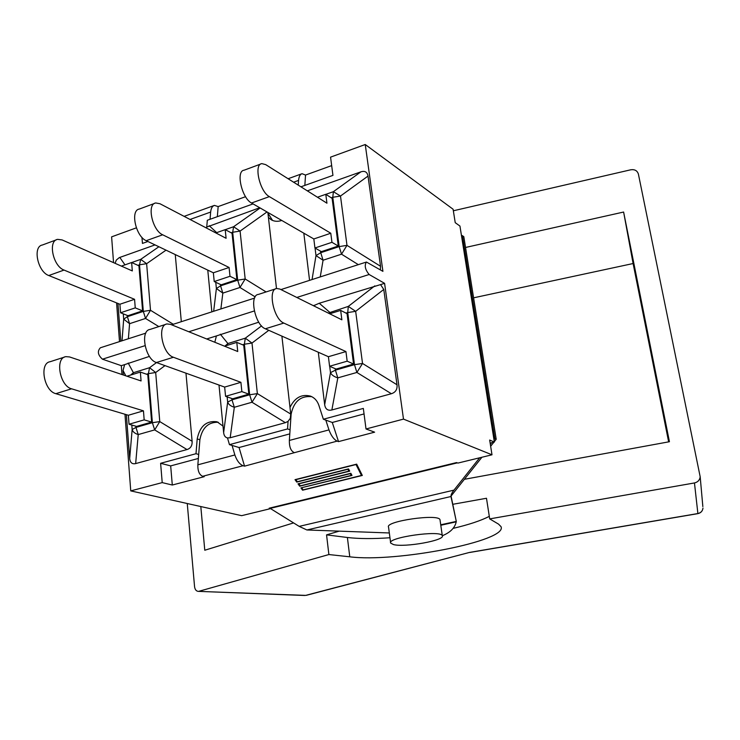 <?xml version="1.0" encoding="UTF-8"?>
<svg xmlns="http://www.w3.org/2000/svg" width="740" height="740" viewBox="0 0 740 740"><rect width="100%" height="100%" fill="white"/><g stroke="black" fill="none" stroke-linecap="round" stroke-linejoin="round"><path stroke-width="1.11" d="M461.409 235.255L462.454 235.718L494.857 438.681L494.005 439.754M491.638 442.724L490.343 444.352M479.668 457.792L453.971 490.13L299.173 526.38L270.572 508.63M451.076 496.041L456.293 521.423L440.726 524.78M389.323 532.966L306.897 529.97L450.965 496.512L456.275 521.312M440.069 520.211L440.004 519.785C439.042 513.412 384.661 521.21 388.546 527.13L390.609 542.633M299.173 526.38L306.897 529.97M450.965 496.512L451.049 496.077C450.836 494.921 451.816 492.942 453.971 490.13M451.049 496.077L481.916 457.246M490.648 446.266L493.904 442.159M494.311 441.66L496.207 439.264L494.857 438.681M496.207 439.264L463.814 236.68L462.454 235.718M456.293 521.423L456.229 521.82C454.841 527.953 450.197 532.578 442.307 535.723M393.458 544.566C404.678 547.655 445.295 540.385 442.307 535.751C441.392 529.72 386.807 537.49 390.664 543.077L393.458 544.566M453.352 210.78L630.795 169.784C634.754 169.229 637.288 170.662 638.398 174.085L700.188 476.81C699.735 480.103 697.82 482.147 694.462 482.952L697.894 513.634C700.891 512.931 702.593 511.081 702.982 508.093C702.584 511.044 700.873 512.857 697.866 513.551L469.419 552.447L306.314 595.33M469.419 552.447L305.666 595.385L198.172 591.362C196.156 591.094 194.953 589.512 194.555 586.607L187.257 503.524M199.005 591.26L328.884 554.547L326.553 534.872L339.197 531.144M293.577 522.912L204.776 550.236L200.808 506.549M465.543 247.465L623.616 212.038L669.432 441.725L464.378 479.307M452.843 504.291L486.485 498.26L489.695 518.897L694.462 482.952M326.553 534.872L347.393 537.49C358.724 538.84 372.914 538.933 389.962 537.758M489.695 518.897L498.538 524.124L501.008 526.63C508.352 541.014 395.401 562.798 349.77 556.804L328.884 554.547M453.084 528.388C468.873 524.679 480.945 520.664 489.297 516.344M668.646 441.863L633.107 263.532L473.591 297.822M623.616 212.038L633.107 263.532M124.968 414.252L130.749 490.888L162.208 482.61L160.617 463.296L195.998 453.713L198.69 454.462L199.883 439.736C202.14 427.803 208.282 421.985 218.309 422.272M198.69 454.462L197.848 464.822C197.7 470.992 199.31 474.812 202.677 476.292L204.212 476.69L172.3 485.024L170.681 465.895L198.366 458.458M289.784 433.89L239.057 447.524L244.542 466.154L243.053 465.728C239.575 464.248 236.846 460.65 234.867 454.961L232.083 445.443M298.248 185.13L298.572 180.412C298.932 176.555 300.089 174.316 302.04 173.697L305.537 175.047L304.843 185.426M267.926 213.102L272.551 220.446M210.049 219.281L210.65 212.056C211.057 208.292 212.315 206.081 214.406 205.406L218.161 206.58L245.569 196.692M305.537 175.047L331.668 165.621M218.161 206.58L217.338 216.672M337.135 441.123C333.879 439.495 331.159 435.758 328.976 429.894L325.813 420.117L332.288 422.475L338.522 441.604L337.135 441.123L244.542 466.154M311.79 396.686C300.634 395.604 293.743 401.469 291.107 414.289L289.349 440.448C289.248 446.821 290.774 450.808 293.919 452.427M281.894 336.117L289.988 407.435C294.761 397.621 301.624 393.865 310.587 396.15C314.565 397.778 317.331 400.839 318.875 405.344L323.371 419.238L363.331 408.415L366.013 428.978L374.625 432.169L338.522 441.604M301.763 487.891L303.169 489.862L361.481 475.45L356.014 464.535L295.871 479.659L297.36 481.731L348.531 468.91L349.715 471.13L298.858 483.83L300.301 485.847L350.843 473.276L351.99 475.441L301.735 487.688M361.481 475.45L356.301 464.239M356.68 464.147L362.313 475.45L302.577 490.204L300.921 487.891L351.158 475.432L350.205 473.646L299.709 486.199L298.007 483.83L348.864 471.13L347.883 469.289L296.759 482.101L295.01 479.659L356.68 464.147M295.593 479.511L296.777 480.926M296.759 482.101L296.629 480.963M348.189 468.993L348.864 471.13M298.581 483.683L299.728 485.042M299.709 486.199L299.58 485.079M350.51 473.36L351.158 475.432M301.495 487.752L302.595 489.057M302.577 490.204L302.457 489.094M366.013 428.978L403.494 419.108L384.587 283.346L369.14 274.503C365.135 269.628 364.237 265.466 366.43 262.034L382.913 271.349L365.246 144.522L453.102 209.244L455.23 222.675L459.947 226.061L494.366 442.048L489.658 440.05L491.998 454.795L457.921 463.074L456.571 462.574L269.175 508.195M490.139 443.094L494.366 442.048M323.371 419.238L325.813 420.126M364.052 413.938L332.288 422.475M195.998 453.713L197.201 438.95C199.819 426.166 206.423 420.45 217.014 421.772L222.999 426.083L218.994 385.041M281.755 220.446C277.925 221.76 274.438 221.547 271.284 219.826L268.426 217.477L276.492 288.545M160.617 463.296L170.681 465.895M162.208 482.61L172.3 485.024M147.889 241.481L142.45 243.423L141.951 237.364M365.246 144.522L330.567 157.139L332.945 175.38L300.93 186.813M130.749 490.888L241.619 515.669L270.794 508.574M185.962 373.164L192.113 441.281L159.766 421.596L152.385 422.697L154.669 429.903L159.766 421.596L155.687 372.516L149.572 367.706L148.388 373.635L155.687 372.516L164.983 365.625M64.584 357.05L50.154 361.712C39.044 363.109 43.947 390.979 55.842 393.68L71.567 388.805C59.783 386.039 54.797 358.003 65.795 356.652L69.551 356.939L141.072 380.943L140.369 372.081L126.965 376.207M140.369 372.081L147.778 374.634L151.635 422.087L136.567 426.416L129.037 424.242L128.353 415.26L55.842 393.68M71.567 388.805L143.458 410.839L128.353 415.26M143.458 410.839L144.171 419.858L129.037 424.242M132.534 374.496L133.404 372.701L130.573 375.097M131.812 425.038L132.155 429.514C132.784 431.79 134.81 433.474 138.223 434.574L135.957 427.415L132.155 429.514L129.685 458.495L126.364 414.668M192.113 441.281C192.345 445.619 190.643 448.385 186.998 449.559L135.661 463.582C132.136 464.368 130.138 462.667 129.685 458.495M123.367 375.004L123.025 370.453L124.635 364.626L149.434 356.393M151.635 422.087L144.171 419.858M214.822 342.259L216.413 335.932L258.75 322.187M227.162 345.358L227.911 343.536L224.988 346.024M289.988 407.435L290.746 414.076L257.363 393.606L249.667 394.772L252.007 402.246L257.363 393.606L251.989 343.055L245.292 338.18L244.385 344.22L251.989 343.055L268.777 330.318M227.143 396.881L227.661 402.125C228.521 404.429 230.741 406.149 234.321 407.268L231.99 399.841L227.661 402.125L223.637 432.586C223.98 435.657 225.265 437.442 227.495 437.932L229.456 444.657L287.555 428.932L288.064 421.365L290.311 418.276L290.746 414.076M223.637 432.586L222.999 426.083M165.908 324.305L150.109 329.411C139.758 330.466 145.197 359.363 156.399 362.535L173.419 357.263C162.338 354.016 156.815 324.943 167.027 323.944L170.533 324.37L237.734 351.519L236.8 342.389L224.507 346.172M236.8 342.389L243.738 345.256L248.844 394.143L232.638 398.805L225.571 396.325L224.655 387.075L156.399 362.535M173.419 357.263L240.907 382.321L224.655 387.075M288.064 421.365L285.372 422.679L230.186 437.756L227.495 437.932M240.907 382.321L241.86 391.617L225.571 396.325M248.844 394.143L241.86 391.617M314.26 306.12L314.972 305.111L319.264 303.252L380.554 284.604L383.764 289.451L397.01 384.772C397.463 389.388 395.586 392.376 391.358 393.726L331.862 409.979C327.783 410.904 325.387 409.146 324.675 404.715L318.293 352.24M374.81 285.871L348.309 306.397L347.726 312.558L355.663 311.337L348.309 306.397L328.264 313.066M275.724 288.822L258.371 294.428C248.945 295.084 254.986 325.082 265.336 328.791L283.818 323.075C273.615 319.273 267.473 289.081 276.723 288.498L279.933 289.081L341.871 319.819L340.668 310.402L329.707 313.779M340.668 310.402L347.051 313.64L353.572 364.043L336.089 369.066L329.587 366.254L328.403 356.708L265.336 328.791M283.818 323.075L345.941 351.574L328.403 356.708M329.707 366.309L330.484 372.646C331.603 374.976 334.045 376.716 337.81 377.872L335.414 370.148L330.484 372.646L324.675 404.715M331.862 409.979L337.81 377.872L356.893 372.451L362.526 363.46L354.479 364.672L356.893 372.451L391.358 393.726M345.941 351.574L347.171 361.175L329.587 366.254M353.572 364.043L347.171 361.175M315.055 248.048L315.989 255.605L323.065 260.23L320.725 252.701L315.989 255.605L312.049 279.563M260.767 164.021L244.107 170.2C235.625 170.857 241.776 198.172 251.526 203.01L269.36 196.627C259.749 191.688 253.515 164.206 261.849 163.623L265.697 164.622L326.941 203.204L325.794 194.306L317.46 197.228M325.794 194.306L332.121 198.348L338.291 246.032L321.382 251.637L314.944 247.983L313.825 238.955L251.526 203.01M269.36 196.627L330.78 233.239L313.825 238.955M320.254 276.917L323.065 260.23L341.519 254.181L346.986 245.356L339.17 246.596L341.519 254.181L358.327 264.652M380.545 266.289L346.986 245.356L340.493 196.044L333.389 191.688L332.778 197.284L340.493 196.044L368.011 176.083L380.545 266.289L380.351 269.841M307.331 190.855L360.889 171.847C364.894 170.598 367.271 172.013 368.011 176.083M330.78 233.239L331.946 242.313L314.944 247.983M338.291 246.032L331.946 242.313M309.561 280.368L303.816 233.183M220.881 308.941L222.833 293.105L220.557 285.844L216.385 288.517L222.833 293.105L239.973 287.481L245.181 278.999L237.688 280.173L239.973 287.481L255.161 296.87M267.852 212.426L268.426 217.477M154.54 203.417L139.37 209.041C130.046 210.114 135.707 236.439 146.215 240.685L162.689 234.793C152.292 230.464 146.548 203.981 155.751 202.964L159.96 203.74L226.098 238.289L225.21 229.641L215.84 232.934M225.21 229.641L232.055 233.276L236.893 279.618L221.186 284.826L214.221 281.552L213.351 272.782L146.215 240.685M162.689 234.793L229.095 267.482L213.351 272.782M266.086 291.93L245.181 278.999L240.084 231.074L233.6 226.736L232.684 232.258L240.084 231.074L267.02 211.945M253.08 203.907L207.311 220.261L206.747 227.069L259.731 207.746M206.747 227.069L206.007 227.791M211.853 311.855L207.774 270.118M229.095 267.482L230.001 276.288L214.221 281.552M236.893 279.618L230.001 276.288M128.371 338.754L129.574 323.685L127.363 316.683L123.682 319.144L129.574 323.685L145.54 318.45L150.507 310.282L143.32 311.401L145.54 318.45L158.822 326.59M56.314 239.843L42.448 244.986C32.421 246.411 37.666 271.821 48.785 275.53L64.047 270.072C53.012 266.28 47.712 240.731 57.627 239.353L62.132 239.936L132.312 270.933L131.637 262.515L121.397 266.113M131.637 262.515L138.926 265.789L142.589 310.856L127.955 315.703L120.555 312.77L119.908 304.242L48.785 275.53M64.047 270.072L134.569 299.312L119.908 304.242M134.569 299.312L135.254 307.877L120.555 312.77M173.299 324.277L150.507 310.282L146.631 263.68L140.702 259.37L139.518 264.8L146.631 263.68L166.028 250.157M115.107 263.329L116.282 260.11L119.26 257.622L155.039 244.903M120.805 341.196L117.956 303.456M142.589 310.856L135.254 307.877M175.26 254.569L181.319 321.687M384.587 283.346L380.554 284.604M314.972 305.111L313.298 305.639M216.413 335.932L206.691 338.976M124.635 364.626L121.314 365.671L102.462 359.187L145.022 345.673M136.354 227.846L111.611 236.856L113.553 262.644M116.587 302.901L119.501 341.612M145.799 333.139L100.353 347.782C97.171 351.278 97.874 355.071 102.462 359.187M121.314 365.671L121.98 374.532M287.555 428.932L290.062 429.774M229.456 444.657L239.057 447.524M403.494 419.108L491.998 454.795M440.79 525.271L456.229 521.82M702.852 506.623L700.188 476.819M349.77 556.804L347.393 537.49M234.867 454.961L197.848 464.822M293.604 182.207L298.572 180.412M190.06 219.465L210.65 212.056M202.677 476.292L243.053 465.728M328.976 429.894L289.349 440.448M197.201 438.95L199.883 439.736M156.519 362.582L149.572 367.706L133.404 372.701L128.187 363.035M146.529 374.2L148.388 373.635L152.385 422.697L135.957 427.415L135.864 426.212M135.661 463.582L138.223 434.574L154.669 429.903L186.998 449.559M123.025 370.453L125.809 375.818M261.544 325.905L245.292 338.18L227.911 343.536L220.317 334.212M242.572 344.775L244.385 344.22L249.667 394.772L231.99 399.841L231.861 398.527M230.186 437.756L234.321 407.268L252.007 402.246L285.372 422.679M329.087 313.473L329.578 312.169L319.264 303.252M397.01 384.772L362.526 363.46L355.663 311.337L383.764 289.451M345.978 313.094L347.726 312.558L354.479 364.672L335.414 370.148L335.239 368.696M360.889 171.847L333.389 191.688L325.85 194.333M331.279 197.811L332.778 197.284L339.17 246.596L320.725 252.701L320.531 251.156M215.766 282.282L216.385 288.517L213.666 311.272M231.148 232.795L232.684 232.258L237.688 280.173L220.557 285.844L220.418 284.465M216.709 232.628L209.179 225.691M260.147 207.977L233.6 226.736L225.265 229.668M123.275 313.853L123.682 319.144L122.026 340.798M137.954 265.355L139.518 264.8L143.32 311.401L127.363 316.683L127.262 315.425M124.958 264.855L119.797 257.409M158.897 246.744L140.702 259.37L131.702 262.534M188.829 331.761L254.32 310.966M296.832 297.462L369.14 274.503M442.307 535.751L440.004 519.785M697.894 513.634L469.789 552.466M304.861 595.478L198.181 591.362M184.121 216.367L213.777 205.628M288.11 178.738L301.448 173.909M457.348 462.861L270.775 508.251M366.152 262.127L280.95 289.581M254.569 298.091L171.634 324.814"/></g></svg>
